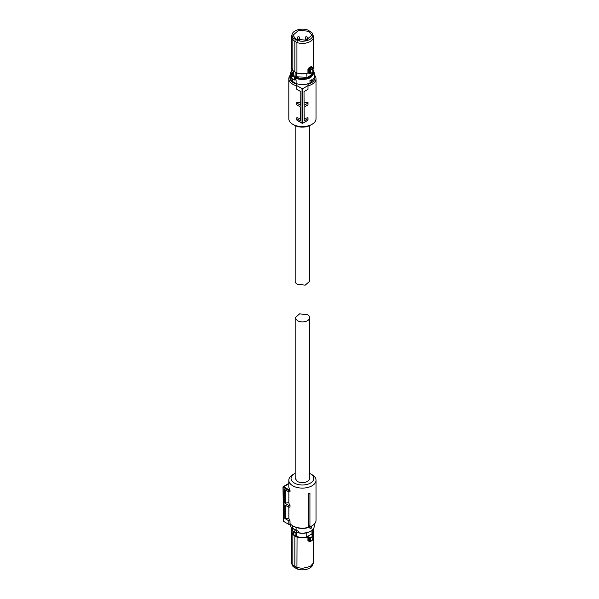 <?xml version="1.0" encoding="UTF-8"?>
<svg xmlns="http://www.w3.org/2000/svg" width="599" height="599" viewBox="0 0 599 599"><rect width="100%" height="100%" fill="white"/><g stroke="black" fill="none" stroke-linecap="round" stroke-linejoin="round"><path stroke-width="0.9" d="M309.923 493.164L309.923 493.516A14.106 8.146 180 0 1 308.732 493.905L308.478 493.651A13.597 7.854 180 0 0 309.923 493.164M309.923 525.69L309.923 525.929A13.597 7.854 0 0 1 308.478 526.416L308.65 526.109A13.934 8.049 -0 0 0 309.923 525.69L309.923 493.516M288.86 507.136L288.86 518.21A13.597 7.854 0 0 0 290.013 520.786L290.013 523.511A13.597 7.854 0 0 0 292.799 525.847A13.597 7.854 0 0 0 312.034 525.847A13.597 7.854 0 0 0 316.017 520.299L316.017 480.248A13.597 7.854 0 0 0 312.034 474.7L310.462 473.794M309.661 473.375A11.366 6.567 180 0 1 310.454 473.787L310.454 473.787A11.366 6.567 180 0 1 310.454 483.071A11.366 6.567 180 0 1 294.379 483.071A11.366 6.567 180 0 1 294.379 473.787L292.799 474.7A13.597 7.854 0 0 0 288.815 480.248A13.597 7.854 0 0 0 292.799 485.804A13.597 7.854 0 0 0 307.616 487.504A13.597 7.854 0 0 0 316.017 480.248M308.478 526.416L308.478 493.651M308.65 526.109L308.732 493.905M288.815 480.248L288.815 486.62A13.597 7.854 0 0 0 289.774 489.518L290.013 490.296L288.329 490.296L288.561 489.518L289.774 489.518M283.499 521.212L282.983 487.084L288.329 490.296L288.351 491.659L290.013 491.659L290.013 490.296M288.86 518.21L284.802 518.487L284.705 504.89L288.583 507.136L290.013 507.136L290.013 505.309A13.597 7.854 0 0 1 288.86 502.741L288.86 491.659M293.585 526.304L292.799 525.847L293.585 526.304A12.482 7.21 0 0 0 311.24 526.304L312.034 525.847M288.815 483.73L288.329 483.857M288.351 491.659L284.585 489.488L284.69 503.078L288.553 505.309L290.013 505.309M288.86 502.741L284.69 503.078M285.281 489.892L285.281 502.741M288.583 507.136L288.553 505.309M285.281 518.21L285.281 505.227M290.013 520.786L288.785 520.786L284.802 518.487M288.561 483.73L283.147 487.309L283.664 521.437L288.845 524.424L288.785 520.786M288.845 524.424L290.844 524.424M294.379 473.787A11.366 6.567 180 0 1 295.172 473.375M283.664 521.437L283.664 520.98L283.664 521.437M296.348 530.242L296.348 531.897L295.502 532.301A1.34 0.771 -60 0 1 294.828 532.369A1.34 0.771 -60 0 1 294.626 531.291A1.34 0.771 -60 0 1 295.502 530.115L296.101 530.152L296.101 527.427M292.462 525.645L292.462 528.49L293.158 528.528A1.116 0.644 180 0 1 293.076 528.715L292.522 529.194L293.076 528.715L295.502 530.115M295.779 529.973L293.158 528.528M296.348 531.897L298.587 532.743L298.587 531.365L296.101 530.152M310.005 528.865L310.005 527.045A11.898 6.874 0 0 0 310.829 526.611A11.898 6.874 0 0 0 311.577 526.132L311.577 527.951A11.898 6.874 180 0 1 310.829 528.43A11.898 6.874 180 0 1 310.005 528.865L309.923 527A11.785 6.806 0 0 0 310.619 526.641M298.257 532.855C302.899 533.754 307.032 533.245 310.656 531.32C312.97 529.95 314.153 528.273 314.205 526.304A11.785 6.806 0 0 1 310.754 531.118A11.785 6.806 0 0 1 298.587 532.743L297.688 532.623M292.522 529.194L292.686 529.142A1.34 0.771 -60 0 0 292.192 530.385A1.34 0.771 -60 0 0 292.469 530.999A1.34 0.771 -60 0 0 292.686 531.066M297.336 532.429A10.363 5.983 180 0 1 296.093 531.957L297.658 532.601M293.697 531.71L293.697 534.72L295.127 535.558L295.127 532.429M306.748 532.811L306.748 536.869A10.475 6.05 180 0 1 302.413 537.408A10.475 6.05 180 0 1 296.602 536.397L295.127 535.558M296.602 536.397L296.602 532.249M306.748 536.869L311.959 533.859A10.475 6.05 0 0 0 312.895 531.358L312.895 529.531L313.449 531.568A11.037 6.372 180 0 1 311.967 534.757L312.783 536.247A13.171 7.607 180 0 1 311.727 536.929A13.171 7.607 180 0 1 310.544 537.543L309.511 537.745L308.762 536.899L309.668 537.475M311.959 530.429L311.959 533.859M294.993 535.648L292.844 534.735A11.037 6.372 180 0 1 291.384 531.568L291.384 561.982A11.037 6.372 0 0 0 291.578 563.187A11.037 6.372 0 0 0 292.844 565.149L292.844 534.735L297.052 536.816A10.834 6.252 180 0 0 302.413 537.64A10.834 6.252 180 0 0 307.834 536.801L308.762 536.899M291.938 529.568A11.037 6.372 180 0 0 291.384 531.568L291.938 529.531L291.938 531.358A10.475 6.05 0 0 0 293.697 534.72M297.052 536.816L296.924 567.508L302.413 568.354L310.222 566.489L313.247 563.187L313.449 561.982L313.449 531.568A11.037 6.372 180 0 0 312.895 529.568M307.834 536.801L308.597 537.168L308.597 540.927L307.938 540.882L309.166 541.241M310.544 537.543L309.511 537.745L309.511 541.376L310.664 541.137L312.94 539.819L312.558 540.126L312.94 536.494A13.373 7.72 180 0 1 311.877 537.198A13.373 7.72 180 0 1 310.664 537.812L310.664 541.137L309.945 541.631L308.597 540.927M312.745 535.701L312.94 536.494L312.895 535.791L311.899 535.087M312.042 535.177L311.967 534.757L312.042 535.177M307.938 540.882L307.938 537.086A11.037 6.372 180 0 1 302.413 537.939A11.037 6.372 180 0 1 296.924 537.093L294.85 535.91L294.85 566.347L296.924 567.508L297.291 569.05A10.438 6.027 0 0 0 309.795 568.062A10.438 6.027 0 0 0 312.663 564.939L313.247 563.187M292.844 565.149L294.85 566.347L295.27 567.927L293.323 566.759L292.844 565.149M309.945 541.631L310.664 541.137L309.945 541.631M291.578 563.187L292.17 564.939A10.438 6.027 0 0 0 293.323 566.759M297.291 569.05L295.27 567.927M309.661 478.429A7.248 4.186 180 0 1 305.191 482.292A7.248 4.186 180 0 1 297.291 481.386L295.172 478.429L295.172 317.702L297.291 320.66A7.248 4.186 180 0 0 305.191 321.566A7.248 4.186 180 0 0 309.661 317.702L309.661 478.429M295.172 317.702L299.642 313.839L307.542 314.745A7.248 4.186 180 0 1 309.661 317.702M306.793 36.659L305.73 36.861L306.793 36.659M306.98 36.861L307.452 38.261A1.116 0.644 180 0 1 307.474 38.381A1.116 0.644 180 0 1 306.8 38.972A1.116 0.644 180 0 1 305.595 38.853A1.116 0.644 180 0 1 305.243 38.381A1.116 0.644 180 0 1 305.265 38.261L305.73 36.861M298.908 36.659L297.853 36.861L298.908 36.659M299.103 36.861L299.567 38.261A1.116 0.644 180 0 1 299.59 38.381A1.116 0.644 180 0 1 298.916 38.972A1.116 0.644 180 0 1 297.718 38.853A1.116 0.644 180 0 1 297.359 38.381A1.116 0.644 180 0 1 297.381 38.261L297.853 36.861M296.842 85.867A13.597 7.854 180 0 1 292.799 84.257A13.597 7.854 180 0 1 288.815 78.701A13.597 7.854 180 0 1 290.627 74.785M314.205 74.785A13.597 7.854 180 0 1 316.017 78.701L316.017 118.752A13.597 7.854 180 0 1 312.034 124.3A13.597 7.854 180 0 1 292.799 124.3L292.799 124.3A13.597 7.854 180 0 1 288.815 118.752L288.815 78.701M316.017 78.701A13.597 7.854 180 0 1 307.991 85.867M314.205 75.422A12.482 7.21 180 0 1 307.991 84.242L307.991 89.303L304.007 91.602L304.112 105.312L307.991 103.073L307.991 102.249A13.597 7.854 180 0 1 304.09 102.878M307.991 103.073L307.991 104.907L304.12 107.139L304.225 120.848L307.991 118.677L307.991 117.718A13.597 7.854 180 0 1 304.21 118.34M300.623 118.34A13.597 7.854 180 0 1 296.842 117.718L296.842 120.055L297.396 120.377M300.743 102.878A13.597 7.854 180 0 1 296.842 102.249L296.842 104.907L300.705 107.139L300.608 120.848L296.842 118.677M307.991 85.627L302.809 88.622L302.809 123.042L302.023 123.05L302.023 88.622L296.842 85.627L296.842 84.242A12.482 7.21 180 0 1 293.585 82.887A12.482 7.21 180 0 1 290.627 75.422M294.371 125.206A11.366 6.567 0 0 0 294.379 125.213L292.799 124.3L294.379 125.213A11.366 6.567 0 0 0 310.454 125.213L312.034 124.3M307.991 118.677L307.991 120.055L302.697 123.304L302.023 123.05L302.413 123.274M296.842 120.055L302.023 123.042M296.842 85.627L296.842 89.303L300.825 91.602L300.72 105.312L296.842 103.073M302.023 88.622L302.809 88.622M292.462 78.843L292.462 81.442L296.101 83.538L296.101 79.899L295.404 79.862A1.116 0.644 0 0 0 295.247 79.877M296.101 83.538C301.364 85.2 306.246 84.886 310.754 82.602L314.205 77.795L314.205 72.696L313.494 70.285L314.205 72.696L310.754 77.511C306.141 79.824 301.192 80.109 295.884 78.364L295.913 79.966L295.404 79.862M292.462 81.442A11.785 6.806 180 0 1 290.627 77.795L290.627 72.696A11.785 6.806 180 0 0 291.264 74.905L291.795 77.481M311.577 79.809L309.923 80.67L310.005 82.535L310.005 80.715A11.898 6.874 0 0 0 310.829 80.281A11.898 6.874 0 0 0 311.577 79.809L311.577 81.629A11.898 6.874 180 0 1 310.829 82.108A11.898 6.874 180 0 1 310.005 82.535M295.037 79.779L294.573 80.004L295.037 79.779A0.891 0.517 120 0 1 294.708 79.33A0.891 0.517 120 0 1 295.037 78.499L294.573 78.08L295.082 77.728L295.255 78.327L295.082 79.907M291.968 77.084L291.384 76.724M294.573 78.08A1.34 0.771 120 0 0 294.079 79.33A1.34 0.771 120 0 0 294.356 79.944L291.99 78.574A1.34 0.771 120 0 1 291.788 77.503A1.34 0.771 120 0 1 292.664 76.328L293.36 75.833L292.11 75.062A11.344 6.552 180 0 1 291.938 69.828M291.264 74.905L292.11 75.062M312.753 72.771A10.363 5.983 180 0 1 309.743 76.567A10.363 5.983 180 0 1 296.041 77.054L294.244 76.013A10.363 5.983 180 0 1 292.08 72.771M313.562 70.487L312.723 69.604C314.617 72.329 313.854 74.785 310.432 76.964A11.344 6.552 180 0 1 296.131 77.78L295.884 78.364A0.666 0.389 180 0 0 295.255 78.327M294.244 76.013L291.938 71.783L291.938 69.469L290.627 72.696M306.748 73.385L306.98 77.57L309.743 76.47L311.959 74.283A10.475 6.05 180 0 0 312.873 72.15M296.041 77.054L296.041 76.507L296.602 76.822L296.602 72.861M295.127 76.545L295.127 72.052M293.697 71.206L293.697 75.145M311.959 72.756L311.959 74.283M306.98 77.57L311.72 74.83M306.748 77.293L296.602 76.822M309.668 73.452L308.597 72.951L310.664 73.348A13.373 7.72 0 0 0 311.877 72.726A13.171 7.607 0 0 0 312.528 72.322M311.907 66.916L311.375 66.452L311.817 67.081L309.166 68.615L308.859 67.904L307.938 69.147L308.597 69.192L308.762 73.048L307.834 73.026A10.834 6.252 0 0 1 297.052 73.048L292.844 70.6L292.844 40.185L291.384 37.018L291.384 67.432A11.037 6.372 0 0 0 292.844 70.6L294.993 71.925M311.877 72.726A13.373 7.72 0 0 0 312.94 72.03L312.895 71.401M309.473 69.701L308.597 69.192L309.166 68.615L309.87 69.02L309.511 73.355L310.664 73.348L310.664 70.023L309.87 69.02L312.468 67.515L312.895 67.769L312.94 68.705L312.895 67.769L312.94 68.705L310.664 70.023L309.511 69.724L309.945 69.08M297.052 73.048L294.85 71.828L294.85 41.391L292.844 40.185L293.323 38.156A10.438 6.027 180 0 1 292.17 34.061A10.438 6.027 180 0 1 295.037 30.938A10.438 6.027 180 0 1 307.542 29.95L311.51 32.241A10.438 6.027 180 0 1 312.663 34.061L313.247 35.813A11.037 6.372 180 0 1 313.449 37.018A11.037 6.372 180 0 1 310.222 41.526A11.037 6.372 180 0 1 296.924 42.544L296.924 72.958A11.037 6.372 0 0 0 307.938 72.951L308.762 73.048M291.384 37.018L292.17 34.061M313.449 37.018L313.449 67.432A11.037 6.372 0 0 1 313.135 68.952M296.924 42.544L294.85 41.391L295.27 39.324L297.291 40.447L296.924 42.544M312.663 34.061A10.438 6.027 180 0 1 309.795 39.459A10.438 6.027 180 0 1 297.291 40.447M312.558 67.575L312.94 72.03M293.323 38.156L295.27 39.324M309.077 31.35L311.839 35.236L305.992 40.23L295.749 39.047L292.993 35.236L298.781 30.182L309.077 31.35M295.172 125.625L295.172 281.298A7.248 4.186 0 0 0 297.291 284.255L305.191 285.161L309.661 281.298L309.661 125.625M288.396 483.633L283.267 486.598L288.561 489.518M282.983 487.084A0.554 0.554 0 0 1 283.267 486.598L283.147 486.852M292.132 529.741L290.627 526.304L292.162 529.658M292.604 528.954L292.604 528.618A0.666 0.389 180 0 1 292.716 528.835L292.469 530.999L294.828 532.369M296.191 531.897L296.191 530.197L298.587 531.365M298.557 532.825A11.344 6.552 0 0 0 310.432 531.298M312.895 529.801A10.834 6.252 180 0 1 311.794 534.518M293.001 534.48A10.834 6.252 180 0 1 291.938 529.801M313.232 530.287L313.232 529.097L313.24 530.295M296.101 79.899A11.785 6.806 180 0 1 295.884 79.817A0.666 0.389 0 0 0 295.255 79.779M292.14 76.807L291.264 76.283M292.664 76.328L295.082 77.728A1.116 0.644 180 0 1 296.131 77.78M295.674 79.952L294.356 79.944A1.34 0.771 120 0 0 294.573 80.004M310.664 73.377A13.171 7.607 0 0 0 311.727 72.823M307.938 72.951L307.938 69.147M308.859 67.904L311.375 66.452M312.468 67.515L311.817 67.081M310.454 473.787L312.034 474.7M288.426 483.625L288.815 483.625M290.627 526.304L290.627 524.424M314.205 526.304L314.205 524.215M308.784 541.219L310.289 541.631L313.135 539.669L313.135 536.165L311.899 534.922M291.698 529.231L291.698 530.018M313.299 530.497L313.299 529.007M305.243 40.388L305.243 38.381M307.474 39.789L307.474 38.381M299.59 40.388L299.59 38.381M297.359 39.789L297.359 38.381M307.826 120.339L302.697 123.304A0.554 0.554 0 0 1 302.136 123.304L297.007 120.339M292.874 70.689L291.384 67.432M313.135 68.982L313.449 67.432M296.984 73.063C300.623 74.179 304.262 74.171 307.893 73.048L310.619 73.445L312.903 72.127L313.135 68.219M292.896 70.704L296.969 73.056M312.843 67.552L311.982 66.983M313.135 68.249L312.85 67.56"/></g></svg>
